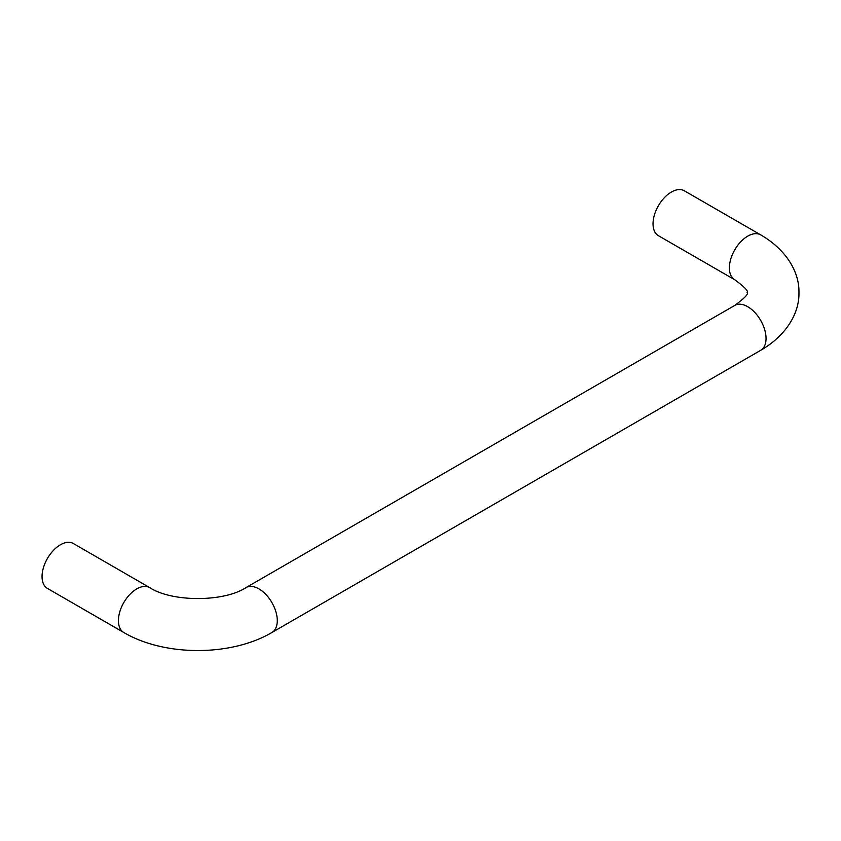 <?xml version="1.0" encoding="UTF-8"?>
<svg xmlns="http://www.w3.org/2000/svg" width="841" height="841" viewBox="0 0 841 841"><rect width="100%" height="100%" fill="white"/><g stroke="black" fill="none" stroke-linecap="round" stroke-linejoin="round"><path stroke-width="1.26" d="M658.387 235.68A25.924 14.97 -60 0 1 653.026 223.811A25.924 14.97 -60 0 1 664.337 197.73A25.924 14.97 -60 0 1 684.311 190.781L760.685 234.87A25.924 14.97 120 0 0 740.711 241.819A25.924 14.97 120 0 0 729.389 267.901A25.924 14.97 120 0 0 734.761 279.769L658.387 235.68M123.785 632.506L47.422 588.416A25.924 14.97 -60 0 1 42.05 576.548A25.924 14.97 -60 0 1 53.361 550.466A25.924 14.97 -60 0 1 73.335 543.517L149.709 587.617A25.924 14.97 120 0 0 129.735 594.555A25.924 14.97 120 0 0 118.423 620.647A25.924 14.97 120 0 0 123.785 632.506C164.542 656.548 231.159 656.548 271.906 632.506A25.924 14.97 -120 0 0 277.278 620.647A25.924 14.97 -120 0 0 258.944 588.9A25.924 14.97 -120 0 0 245.982 587.617C223.748 602.198 171.942 602.198 149.709 587.617M734.761 279.769C744.611 287.033 748.721 291.312 747.102 292.594C748.721 293.887 744.611 298.156 734.761 305.42A25.924 14.97 60 0 1 747.723 306.702A25.924 14.97 60 0 1 766.046 338.45A25.924 14.97 60 0 1 760.685 350.319L271.906 632.506M760.685 350.319C785.999 335.748 799.476 313.378 798.95 292.594C799.476 271.811 785.999 249.441 760.685 234.87M245.982 587.617L734.761 305.42"/></g></svg>
